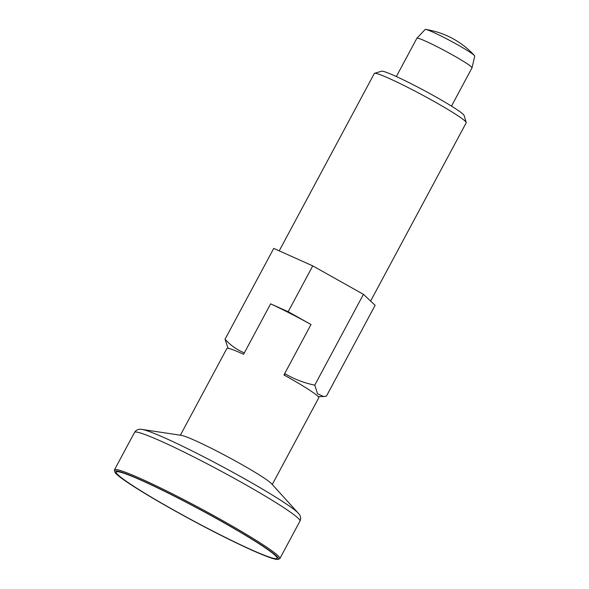 <?xml version="1.0" encoding="UTF-8"?>
<svg xmlns="http://www.w3.org/2000/svg" width="589" height="589" viewBox="0 0 589 589"><rect width="100%" height="100%" fill="white"/><g stroke="black" fill="none" stroke-linecap="round" stroke-linejoin="round"><path stroke-width="0.88" d="M272.258 484.497L318.774 397.744A52.134 3.725 -151.8 0 0 283.986 374.95L284.693 373.625L284.553 375.487M318.259 396.655L323.604 396.515L317.552 393.798L314.754 385.162C304.108 382.968 294.095 379.102 284.701 373.566L310.999 324.517L288.183 311.714L270.623 303.85L244.325 352.892C236.903 349.822 230.468 345.264 225.035 339.235L228.068 348.298M244.325 352.958L243.61 354.283A52.134 3.725 -151.8 0 0 226.883 348.467L180.367 435.219M298.292 513.203L271.529 483.694A52.134 3.725 -151.8 0 0 227.899 456.902A52.134 3.725 -151.8 0 0 181.434 435.381L142.045 429.425A90.419 6.464 28.2 0 1 220.161 465.42A90.419 6.464 28.2 0 1 297.364 512.261A90.419 6.464 28.2 0 1 298.292 513.203C300.67 515.647 301.222 518.276 299.97 521.088A93.85 6.707 28.2 0 0 298.005 518.077A93.85 6.707 28.2 0 0 209.684 465.126A93.85 6.707 28.2 0 0 134.55 432.392C136.199 429.786 138.702 428.799 142.045 429.425M270.646 303.865A52.134 3.725 28.2 0 1 310.992 324.524M323.604 396.515L326.431 396.147L375.127 305.316L363.45 294.338L312.759 265.882L273.738 248.403L225.035 339.235M472.025 67.801L474.749 56.124A28.169 2.017 -151.8 0 0 474.425 55.535A28.169 2.017 -151.8 0 0 450.865 41.075A28.169 2.017 -151.8 0 0 425.773 29.45A28.169 2.017 -151.8 0 0 425.111 29.502L416.894 38.241A31.283 2.238 28.2 0 1 442.177 49.329A31.283 2.238 28.2 0 1 471.355 66.837A31.283 2.238 28.2 0 1 472.025 67.801A31.283 2.238 28.2 0 1 472.01 67.838L451.483 106.116M396.345 76.548L416.865 38.278A31.283 2.238 28.2 0 1 416.894 38.241M370.614 301.067L466.223 122.755A52.134 3.725 -151.8 0 0 466.23 122.46L464.095 115.444A46.921 3.357 -151.8 0 0 424.316 90.581A46.921 3.357 -151.8 0 0 381.598 71.21L374.567 73.308A52.134 3.725 -151.8 0 0 374.324 73.485L279.215 250.862M466.23 122.46A52.134 3.725 -151.8 0 0 422.033 94.836A52.134 3.725 -151.8 0 0 374.567 73.308M118.146 474.999A91.243 6.523 -151.8 0 0 216.48 532.92A91.243 6.523 -151.8 0 0 274.062 554.404A91.243 6.523 -151.8 0 0 199.73 509.433A91.243 6.523 -151.8 0 0 121.143 472.407A91.243 6.523 -151.8 0 0 118.146 474.999M314.754 385.162L363.45 294.338M288.183 311.714L312.759 265.882M270.623 303.85L244.325 352.892M277.883 555.604A93.85 6.707 28.2 0 1 279.849 558.615L277.647 559.55L273.421 558.711C265.543 556.362 252.107 550.575 233.119 541.35C185.741 518.423 120.266 480.639 114.921 472.341L114.435 469.919A93.85 6.707 28.2 0 1 189.562 502.653A93.85 6.707 28.2 0 1 277.883 555.604M276.491 556.06A92.804 6.634 28.2 0 1 172.312 509.404A92.804 6.634 28.2 0 1 141.139 480.087A92.804 6.634 28.2 0 1 276.491 556.06M474.425 55.535A83.417 83.417 0 0 0 425.773 29.45M279.849 558.615L299.97 521.088M114.435 469.919L134.55 432.392"/></g></svg>
